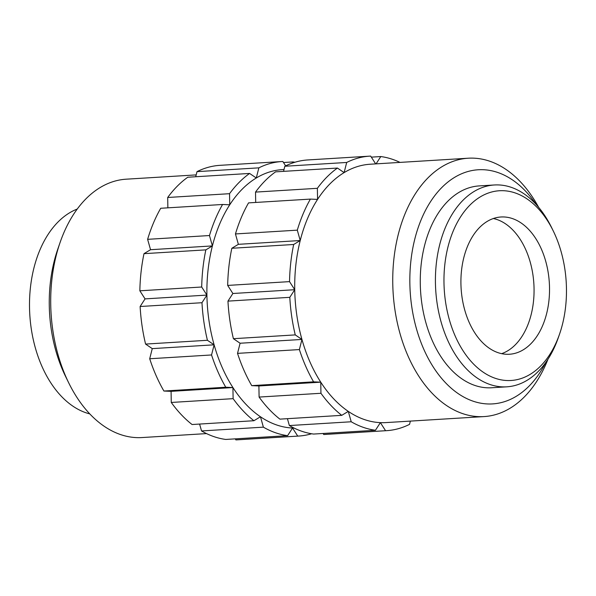 <?xml version="1.0" encoding="UTF-8"?>
<svg xmlns="http://www.w3.org/2000/svg" width="596" height="596" viewBox="0 0 596 596"><rect width="100%" height="100%" fill="white"/><g stroke="black" fill="none" stroke-linecap="round" stroke-linejoin="round"><path stroke-width="0.89" d="M548.007 359.165A129.429 83.194 -93.5 0 1 484.071 416.582A129.429 83.194 -93.5 0 1 478.409 416.626A129.429 83.194 -93.5 0 1 392.891 288.091A129.429 83.194 -93.5 0 1 468.225 158.216L370.198 164.228A129.429 83.194 86.5 0 0 344.123 172.602A129.429 83.194 86.5 0 0 317.564 199.407A129.429 83.194 86.5 0 0 300.22 240.531A129.429 83.194 86.5 0 0 294.737 289.708A129.429 83.194 86.5 0 0 301.941 339.444A129.429 83.194 86.5 0 0 320.752 382.17A129.429 83.194 86.5 0 0 348.295 411.389A129.429 83.194 86.5 0 0 380.375 422.638L375.443 430.267A137.512 88.394 86.5 0 1 351.215 421.767L289.365 425.559A137.512 88.394 86.5 0 0 313.593 434.059L375.443 430.267M468.225 158.216A129.429 83.194 -93.5 0 1 473.894 158.171A129.429 83.194 -93.5 0 1 538.695 207.393M536.154 204.473A117.293 75.394 86.5 0 0 483.386 169.718A117.293 75.394 86.5 0 0 409.862 283.473A117.293 75.394 86.5 0 0 487.468 403.946A117.293 75.394 86.5 0 0 545.839 362.368M494.389 184.976L479.236 185.907A101.111 64.994 86.5 0 0 420.381 287.369A101.111 64.994 86.5 0 0 487.193 387.795A101.111 64.994 86.5 0 0 491.618 387.758L506.771 386.826A101.111 64.994 -93.5 0 1 502.346 386.864A101.111 64.994 -93.5 0 1 435.534 286.445A101.111 64.994 -93.5 0 1 494.389 184.976A101.111 64.994 -93.5 0 1 498.815 184.939A101.111 64.994 -93.5 0 1 551.65 227.665L553.222 230.875A95.047 61.097 86.5 0 0 503.56 190.713A95.047 61.097 86.5 0 0 443.983 282.891A95.047 61.097 86.5 0 0 506.876 380.524A95.047 61.097 86.5 0 0 559.555 334.088A95.047 61.097 86.5 0 0 553.222 230.875M506.421 354.27A68.756 44.193 86.5 0 0 509.431 354.248A68.756 44.193 86.5 0 0 549.452 285.246A68.756 44.193 86.5 0 0 504.022 216.966A68.756 44.193 86.5 0 0 501.012 216.989A68.756 44.193 86.5 0 0 460.991 285.983A68.756 44.193 86.5 0 0 506.421 354.27M501.631 353.659A68.756 44.193 86.5 0 0 533.867 283.86A68.756 44.193 86.5 0 0 493.346 218.523M196.188 174.896L126.196 179.187A129.429 83.194 86.5 0 0 60.129 242.371A129.429 83.194 86.5 0 0 68.749 382.923A129.429 83.194 86.5 0 0 136.372 437.606A129.429 83.194 86.5 0 0 142.042 437.553L206.551 433.597M68.749 382.923L65.605 376.501A117.293 75.394 -93.5 0 1 57.79 249.128L60.129 242.371M77.242 209.047A104.754 67.333 86.5 0 0 29.8 314.77A104.754 67.333 86.5 0 0 89.802 413.907M294.081 428.077A129.429 83.194 -93.5 0 1 292.547 428.025A129.429 83.194 -93.5 0 1 260.467 416.775A129.429 83.194 -93.5 0 1 232.924 387.556A129.429 83.194 -93.5 0 1 214.113 344.823A129.429 83.194 -93.5 0 1 206.909 295.087A129.429 83.194 -93.5 0 1 212.392 245.917A129.429 83.194 -93.5 0 1 229.736 204.793A129.429 83.194 -93.5 0 1 256.295 177.988A129.429 83.194 -93.5 0 1 282.37 169.614L284.016 169.51M259.096 397.07L320.946 393.278A137.512 88.394 86.5 0 0 341.746 415.345L279.897 419.137A137.512 88.394 86.5 0 1 259.096 397.07L258.902 385.962L251.735 385.642L313.585 381.85A137.512 88.394 86.5 0 1 299.378 349.576L237.528 353.368A137.512 88.394 86.5 0 0 251.735 385.642M227.955 301.122A137.512 88.394 86.5 0 0 233.401 338.692L295.251 334.9A137.512 88.394 86.5 0 1 289.805 297.329L227.955 301.122L232.88 293.5L227.679 285.417L289.529 281.625A137.512 88.394 86.5 0 1 293.672 244.487L231.822 248.279A137.512 88.394 86.5 0 0 227.679 285.417M248.547 202.886A137.512 88.394 86.5 0 0 235.45 233.945L297.3 230.153A137.512 88.394 86.5 0 1 310.397 199.094L248.547 202.886M275.583 171.849A137.512 88.394 86.5 0 0 255.52 192.098L317.37 188.306A137.512 88.394 86.5 0 1 337.433 168.057L275.583 171.849M307.849 159.944A137.512 88.394 86.5 0 0 284.836 166.254L346.686 162.462A137.512 88.394 86.5 0 1 369.699 156.152L307.849 159.944M375.674 163.893L370.66 156.1A137.512 88.394 86.5 0 0 369.699 156.152M371.323 157.135L380.792 156.554A137.512 88.394 86.5 0 1 400.005 162.403M320.946 393.278L320.752 382.17L313.585 381.85M351.215 421.767L348.295 411.389L341.746 415.345M299.378 349.576L301.941 339.444L295.251 334.9M289.805 297.329L294.737 289.708L289.529 281.625M293.672 244.487L300.22 240.531L297.3 230.153M310.397 199.094L317.564 199.407L317.37 188.306M337.433 168.057L344.123 172.602L346.686 162.462M376.061 163.87L380.792 156.554M237.528 353.368L240.091 343.236L233.401 338.692M231.822 248.279L238.37 244.323L235.45 233.945M255.699 202.446L255.52 192.098M283.547 171.357L284.836 166.254M289.365 425.559L287.421 418.675M225.757 387.236L163.907 391.028A137.512 88.394 -93.5 0 1 149.7 358.755L211.55 354.963A137.512 88.394 -93.5 0 0 225.757 387.236L232.924 387.556L233.118 398.657L171.268 402.456A137.512 88.394 -93.5 0 0 192.068 424.523L253.918 420.724A137.512 88.394 -93.5 0 1 233.118 398.657M207.423 340.286L145.573 344.078A137.512 88.394 -93.5 0 1 140.127 306.508L201.977 302.716A137.512 88.394 -93.5 0 0 207.423 340.286L214.113 344.823L211.55 354.963M201.701 287.011L139.851 290.803A137.512 88.394 -93.5 0 1 143.994 253.665L205.844 249.873A137.512 88.394 -93.5 0 0 201.701 287.011L206.909 295.087L201.977 302.716M209.472 235.539L147.622 239.331A137.512 88.394 -93.5 0 1 160.719 208.272L222.569 204.48A137.512 88.394 -93.5 0 0 209.472 235.539L212.392 245.917L205.844 249.873M229.542 193.693L167.692 197.485A137.512 88.394 -93.5 0 1 187.755 177.236L249.605 173.443A137.512 88.394 -93.5 0 0 229.542 193.693L229.736 204.793L222.569 204.48M281.871 161.538A137.512 88.394 -93.5 0 0 258.858 167.849L197.008 171.641A137.512 88.394 -93.5 0 1 220.021 165.33L281.871 161.538A137.512 88.394 -93.5 0 1 282.832 161.486L285.648 165.859M294.953 162.239A137.512 88.394 -93.5 0 0 292.964 161.941L283.495 162.522M311.604 433.761A137.512 88.394 -93.5 0 1 298.708 436.056A137.512 88.394 -93.5 0 1 297.747 436.108L235.897 439.9A137.512 88.394 -93.5 0 0 236.858 439.848L298.708 436.056M258.858 167.849L256.295 177.988L249.605 173.443M292.964 161.941L292.196 163.133M199.6 424.061L201.537 430.945A137.512 88.394 -93.5 0 0 225.765 439.446L287.615 435.654L292.547 428.025L297.747 436.108M163.907 391.028L171.074 391.348L171.268 402.456M145.573 344.078L152.263 348.623L149.7 358.755M139.851 290.803L145.059 298.887L140.127 306.508M147.622 239.331L150.542 249.709L143.994 253.665M167.692 197.485L167.871 207.833M197.008 171.641L195.719 176.744M235.234 438.865L235.897 439.9M253.918 420.724L260.467 416.775L263.387 427.153L201.537 430.945M287.615 435.654A137.512 88.394 -93.5 0 1 263.387 427.153M386.536 430.67A137.512 88.394 86.5 0 1 385.575 430.722L323.725 434.514A137.512 88.394 86.5 0 0 324.686 434.462L386.536 430.67A137.512 88.394 86.5 0 0 409.549 424.359L410.368 421.104M385.575 430.722L380.375 422.638A129.429 83.194 86.5 0 0 386.037 422.594L484.071 416.582M323.725 434.514L323.062 433.478M559.555 334.088L558.385 337.463A101.111 64.994 -93.5 0 1 506.771 386.826M212.392 245.917L150.542 249.709M206.909 295.087L145.059 298.887M214.113 344.823L152.263 348.623M232.924 387.556L171.074 391.348M300.22 240.531L238.37 244.323M294.737 289.708L232.88 293.5M301.941 339.444L240.091 343.236M320.752 382.17L258.902 385.962"/></g></svg>
